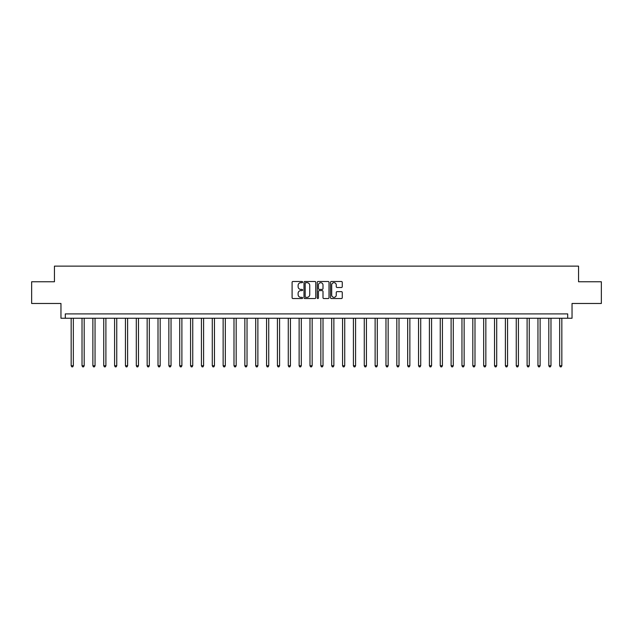 <?xml version="1.0" encoding="UTF-8"?>
<svg xmlns="http://www.w3.org/2000/svg" width="633" height="633" viewBox="0 0 633 633"><rect width="100%" height="100%" fill="white"/><g stroke="black" fill="none" stroke-linecap="round" stroke-linejoin="round"><path stroke-width="0.95" d="M302.606 282.089A0.593 0.593 0 0 0 302.012 281.487L292.952 281.487A0.855 0.855 0 0 0 292.098 282.342L292.098 297.684A0.855 0.855 0 0 0 292.952 298.539L302.012 298.539A0.593 0.593 0 0 0 302.606 297.937A0.593 0.593 0 0 0 302.012 297.344L300.833 297.344A2.73 2.73 0 0 1 298.111 294.614L298.111 293.34A2.73 2.73 0 0 1 300.833 290.61L302.012 290.61A0.593 0.593 0 0 0 302.606 290.009A0.593 0.593 0 0 0 302.012 289.416L300.833 289.416A2.73 2.73 0 0 1 298.111 286.686L298.111 285.412A2.73 2.73 0 0 1 300.833 282.682L302.012 282.682A0.593 0.593 0 0 0 302.606 282.089M341.409 287.501A0.855 0.855 0 0 0 342.263 286.646L342.263 282.342A0.855 0.855 0 0 0 341.409 281.487L331.352 281.487A0.855 0.855 0 0 0 330.505 282.342L330.505 297.684A0.855 0.855 0 0 0 331.352 298.539L341.409 298.539A0.855 0.855 0 0 0 342.263 297.684L342.263 292.486A0.855 0.855 0 0 0 341.409 291.631L337.104 291.631A0.855 0.855 0 0 0 336.258 292.486L336.258 295.065A2.279 2.279 0 0 1 333.979 297.344A2.279 2.279 0 0 1 331.692 295.065L331.692 284.961A2.279 2.279 0 0 1 333.979 282.682A2.279 2.279 0 0 1 336.258 284.961L336.258 286.646A0.855 0.855 0 0 0 337.104 287.501L341.409 287.501M567.698 318.241L572.042 318.241L572.042 303.476L601.35 303.476L601.35 281.764L578.554 281.764L578.554 266.129L54.446 266.129L54.446 281.764L31.65 281.764L31.65 303.476L60.958 303.476L60.958 318.241L567.698 318.241L567.698 313.897L65.302 313.897L65.302 318.241M315.756 282.342A0.855 0.855 0 0 0 314.902 281.487L304.845 281.487A0.855 0.855 0 0 0 303.99 282.342L303.99 297.684A0.855 0.855 0 0 0 304.845 298.539L314.902 298.539A0.855 0.855 0 0 0 315.756 297.684L315.756 282.342M318.098 281.487L328.155 281.487A0.855 0.855 0 0 1 329.01 282.342L329.01 297.684A0.855 0.855 0 0 1 328.155 298.539L323.851 298.539A0.855 0.855 0 0 1 322.996 297.684L322.996 291.465A0.855 0.855 0 0 0 322.15 290.61L319.293 290.61A0.855 0.855 0 0 0 318.439 291.465L318.439 297.937A0.593 0.593 0 0 1 317.845 298.539A0.593 0.593 0 0 1 317.244 297.937L317.244 282.342A0.855 0.855 0 0 1 318.098 281.487M305.779 282.682A0.593 0.593 0 0 0 305.185 283.275L305.185 296.75A0.593 0.593 0 0 0 305.779 297.344L307.013 297.344A2.73 2.73 0 0 0 309.743 294.614L309.743 285.412A2.73 2.73 0 0 0 307.013 282.682L305.779 282.682M322.996 285.008A2.279 2.279 0 0 0 320.717 282.722A2.279 2.279 0 0 0 318.439 285.008L318.439 288.561A0.855 0.855 0 0 0 319.293 289.416L322.15 289.416A0.855 0.855 0 0 0 322.996 288.561L322.996 285.008M71.165 318.241L71.165 365.739L73.333 365.739L73.333 318.241M73.333 365.739L72.684 366.871L71.814 366.871L71.165 365.739M82.021 318.241L82.021 365.739L84.189 365.739L84.189 318.241M84.189 365.739L83.54 366.871L82.67 366.871L82.021 365.739M92.877 318.241L92.877 365.739L95.045 365.739L95.045 318.241M95.045 365.739L94.396 366.871L93.526 366.871L92.877 365.739M103.733 318.241L103.733 365.739L105.901 365.739L105.901 318.241M105.901 365.739L105.252 366.871L104.382 366.871L103.733 365.739M114.589 318.241L114.589 365.739L116.757 365.739L116.757 318.241M116.757 365.739L116.108 366.871L115.238 366.871L114.589 365.739M125.445 318.241L125.445 365.739L127.613 365.739L127.613 318.241M127.613 365.739L126.964 366.871L126.094 366.871L125.445 365.739M136.301 318.241L136.301 365.739L138.469 365.739L138.469 318.241M138.469 365.739L137.82 366.871L136.95 366.871L136.301 365.739M147.157 318.241L147.157 365.739L149.325 365.739L149.325 318.241M149.325 365.739L148.676 366.871L147.806 366.871L147.157 365.739M158.013 318.241L158.013 365.739L160.181 365.739L160.181 318.241M160.181 365.739L159.532 366.871L158.661 366.871L158.013 365.739M168.861 318.241L168.861 365.739L171.037 365.739L171.037 318.241M171.037 365.739L170.388 366.871L169.517 366.871L168.861 365.739M179.717 318.241L179.717 365.739L181.893 365.739L181.893 318.241M181.893 365.739L181.236 366.871L180.373 366.871L179.717 365.739M190.573 318.241L190.573 365.739L192.749 365.739L192.749 318.241M192.749 365.739L192.092 366.871L191.229 366.871L190.573 365.739M201.429 318.241L201.429 365.739L203.604 365.739L203.604 318.241M203.604 365.739L202.948 366.871L202.085 366.871L201.429 365.739M212.284 318.241L212.284 365.739L214.46 365.739L214.46 318.241M214.46 365.739L213.804 366.871L212.941 366.871L212.284 365.739M223.14 318.241L223.14 365.739L225.316 365.739L225.316 318.241M225.316 365.739L224.66 366.871L223.797 366.871L223.14 365.739M233.996 318.241L233.996 365.739L236.172 365.739L236.172 318.241M236.172 365.739L235.516 366.871L234.645 366.871L233.996 365.739M244.852 318.241L244.852 365.739L247.028 365.739L247.028 318.241M247.028 365.739L246.372 366.871L245.501 366.871L244.852 365.739M255.708 318.241L255.708 365.739L257.876 365.739L257.876 318.241M257.876 365.739L257.227 366.871L256.357 366.871L255.708 365.739M266.564 318.241L266.564 365.739L268.732 365.739L268.732 318.241M268.732 365.739L268.083 366.871L267.213 366.871L266.564 365.739M277.42 318.241L277.42 365.739L279.588 365.739L279.588 318.241M279.588 365.739L278.939 366.871L278.069 366.871L277.42 365.739M288.276 318.241L288.276 365.739L290.444 365.739L290.444 318.241M290.444 365.739L289.795 366.871L288.925 366.871L288.276 365.739M299.132 318.241L299.132 365.739L301.3 365.739L301.3 318.241M301.3 365.739L300.651 366.871L299.781 366.871L299.132 365.739M309.988 318.241L309.988 365.739L312.156 365.739L312.156 318.241M312.156 365.739L311.507 366.871L310.637 366.871L309.988 365.739M320.844 318.241L320.844 365.739L323.012 365.739L323.012 318.241M323.012 365.739L322.363 366.871L321.493 366.871L320.844 365.739M331.7 318.241L331.7 365.739L333.868 365.739L333.868 318.241M333.868 365.739L333.219 366.871L332.349 366.871L331.7 365.739M342.556 318.241L342.556 365.739L344.724 365.739L344.724 318.241M344.724 365.739L344.075 366.871L343.205 366.871L342.556 365.739M353.412 318.241L353.412 365.739L355.58 365.739L355.58 318.241M355.58 365.739L354.931 366.871L354.061 366.871L353.412 365.739M364.268 318.241L364.268 365.739L366.436 365.739L366.436 318.241M366.436 365.739L365.787 366.871L364.917 366.871L364.268 365.739M375.124 318.241L375.124 365.739L377.292 365.739L377.292 318.241M377.292 365.739L376.643 366.871L375.773 366.871L375.124 365.739M385.972 318.241L385.972 365.739L388.148 365.739L388.148 318.241M388.148 365.739L387.499 366.871L386.628 366.871L385.972 365.739M396.828 318.241L396.828 365.739L399.004 365.739L399.004 318.241M399.004 365.739L398.355 366.871L397.484 366.871L396.828 365.739M407.684 318.241L407.684 365.739L409.86 365.739L409.86 318.241M409.86 365.739L409.203 366.871L408.34 366.871L407.684 365.739M418.54 318.241L418.54 365.739L420.716 365.739L420.716 318.241M420.716 365.739L420.059 366.871L419.196 366.871L418.54 365.739M429.396 318.241L429.396 365.739L431.571 365.739L431.571 318.241M431.571 365.739L430.915 366.871L430.052 366.871L429.396 365.739M440.251 318.241L440.251 365.739L442.427 365.739L442.427 318.241M442.427 365.739L441.771 366.871L440.908 366.871L440.251 365.739M451.107 318.241L451.107 365.739L453.283 365.739L453.283 318.241M453.283 365.739L452.627 366.871L451.764 366.871L451.107 365.739M461.963 318.241L461.963 365.739L464.139 365.739L464.139 318.241M464.139 365.739L463.483 366.871L462.612 366.871L461.963 365.739M472.819 318.241L472.819 365.739L474.987 365.739L474.987 318.241M474.987 365.739L474.339 366.871L473.468 366.871L472.819 365.739M483.675 318.241L483.675 365.739L485.843 365.739L485.843 318.241M485.843 365.739L485.195 366.871L484.324 366.871L483.675 365.739M494.531 318.241L494.531 365.739L496.699 365.739L496.699 318.241M496.699 365.739L496.05 366.871L495.18 366.871L494.531 365.739M505.387 318.241L505.387 365.739L507.555 365.739L507.555 318.241M507.555 365.739L506.906 366.871L506.036 366.871L505.387 365.739M516.243 318.241L516.243 365.739L518.411 365.739L518.411 318.241M518.411 365.739L517.762 366.871L516.892 366.871L516.243 365.739M527.099 318.241L527.099 365.739L529.267 365.739L529.267 318.241M529.267 365.739L528.618 366.871L527.748 366.871L527.099 365.739M537.955 318.241L537.955 365.739L540.123 365.739L540.123 318.241M540.123 365.739L539.474 366.871L538.604 366.871L537.955 365.739M548.811 318.241L548.811 365.739L550.979 365.739L550.979 318.241M550.979 365.739L550.33 366.871L549.46 366.871L548.811 365.739M559.667 318.241L559.667 365.739L561.835 365.739L561.835 318.241M561.835 365.739L561.186 366.871L560.316 366.871L559.667 365.739"/></g></svg>
